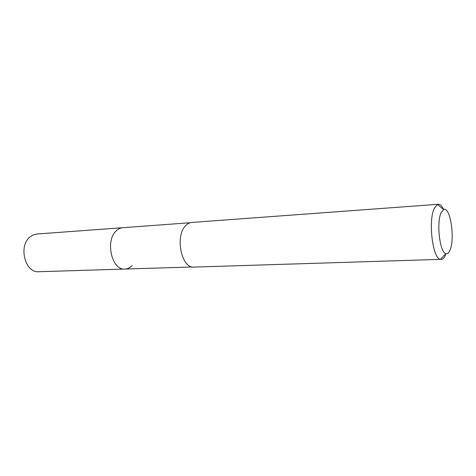 <?xml version="1.0" encoding="UTF-8"?>
<svg xmlns="http://www.w3.org/2000/svg" width="476" height="476" viewBox="0 0 476 476"><rect width="100%" height="100%" fill="white"/><g stroke="black" fill="none" stroke-linecap="round" stroke-linejoin="round"><path stroke-width="0.71" d="M190.114 222.744L36.825 234.019L33.284 234.888L30.042 236.929C18.106 246.015 25.115 273.2 38.788 271.719L124.926 269.053C111.836 270.636 104.893 240.683 116.287 230.824C118.262 228.926 120.422 227.885 122.766 227.701C120.422 227.885 118.262 228.926 116.287 230.824C104.893 240.683 111.836 270.636 124.926 269.053C127.633 268.934 130.067 267.738 132.221 265.459M438.331 204.281L191.715 222.453C189.484 222.631 187.431 223.738 185.563 225.767C174.728 236.316 181.576 268.767 194.047 267.09L440.354 259.366C432.559 258.551 427.989 220.061 434.415 208.113L437.492 204.484L438.331 204.281C440.235 204.222 442.031 205.977 443.721 209.541M445.578 254.868C444.34 257.843 442.888 259.378 441.216 259.485M441.198 212.546L443.602 209.595C450.201 205.805 455.264 238.649 450.022 250.12C448.856 252.923 447.488 254.095 445.899 253.654C439.782 252.821 436.212 222.191 441.198 212.546M192.423 266.965L124.926 269.053M443.602 209.595L437.492 204.484M445.899 253.654L440.354 259.366"/></g></svg>
